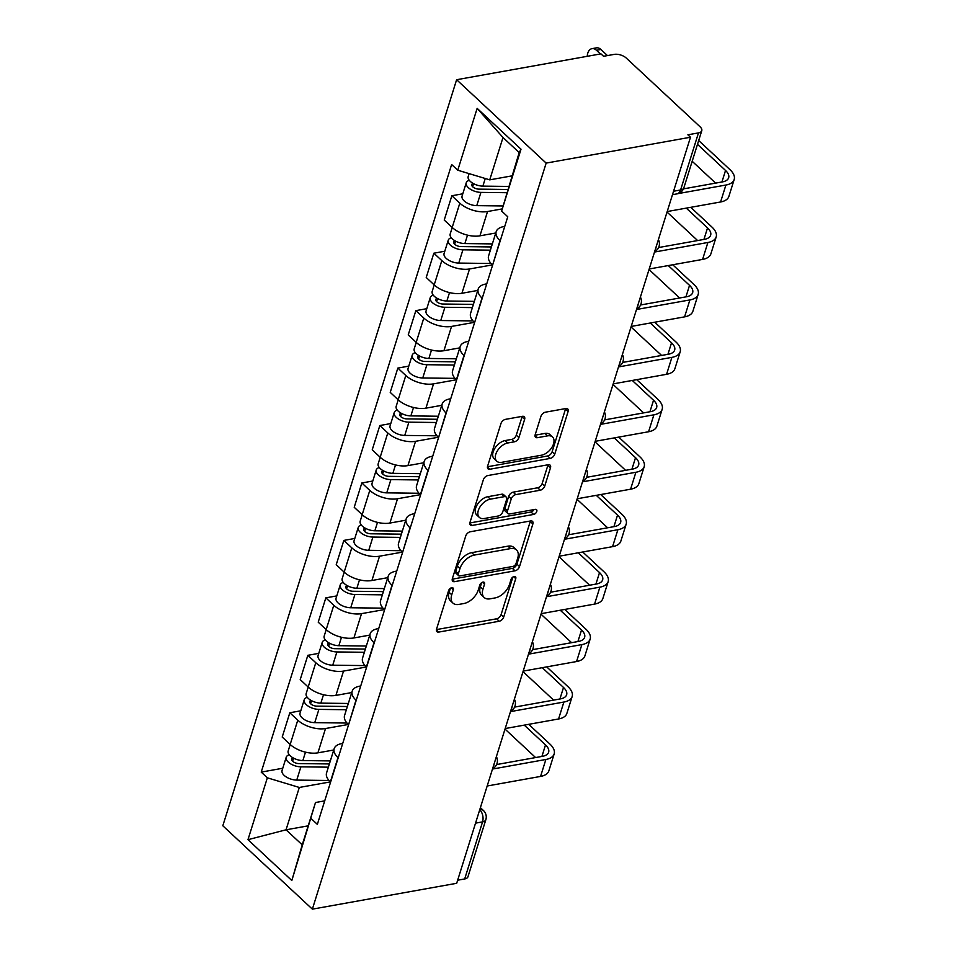 <?xml version="1.0" encoding="UTF-8"?>
<svg xmlns="http://www.w3.org/2000/svg" width="957" height="957" viewBox="0 0 957 957"><rect width="100%" height="100%" fill="white"/><g stroke="black" fill="none" stroke-linecap="round" stroke-linejoin="round"><path stroke-width="1.44" d="M451.74 587.706A3.062 1.83 133 0 0 448.594 590.648L436.559 629.06A4.378 2.62 133 0 0 436.942 631.656A4.378 2.62 133 0 0 438.785 632.075L499.219 621.249A4.378 2.62 133 0 0 503.705 617.026L515.739 578.626A3.062 1.83 133 0 0 515.476 576.808A3.062 1.83 133 0 0 514.184 576.509A3.062 1.83 133 0 0 511.038 579.463L509.483 584.44A13.996 8.386 133 0 1 495.116 597.922L490.08 598.831A13.996 8.386 133 0 1 484.17 597.503A13.996 8.386 133 0 1 482.962 589.189L484.517 584.213A3.062 1.83 133 0 0 484.254 582.394A3.062 1.83 133 0 0 482.962 582.107A3.062 1.83 133 0 0 479.816 585.062L478.261 590.026A13.996 8.386 133 0 1 463.894 603.52L458.858 604.417A13.996 8.386 133 0 1 452.948 603.101A13.996 8.386 133 0 1 451.74 594.775L453.295 589.811A3.062 1.83 133 0 0 453.032 587.993A3.062 1.83 133 0 0 451.74 587.706M524.627 419.333A4.378 2.62 133 0 0 524.245 416.738A4.378 2.62 133 0 0 522.402 416.319L505.452 419.357A4.378 2.62 133 0 0 500.954 423.568L487.592 466.226A4.378 2.62 133 0 0 487.974 468.822A4.378 2.62 133 0 0 489.817 469.241L550.239 458.403A4.378 2.62 133 0 0 554.737 454.192L568.099 411.546A4.378 2.62 133 0 0 567.728 408.938A4.378 2.62 133 0 0 565.874 408.531L545.394 412.192A4.378 2.62 133 0 0 540.908 416.415L535.19 434.669A4.378 2.62 133 0 0 535.561 437.265A4.378 2.62 133 0 0 537.415 437.684L547.571 435.866A11.699 7.01 133 0 1 552.512 436.966A11.699 7.01 133 0 1 552.01 447.206A11.699 7.01 133 0 1 541.506 455.197L501.731 462.327A11.699 7.01 133 0 1 496.791 461.214A11.699 7.01 133 0 1 497.281 450.986A11.699 7.01 133 0 1 507.784 442.983L514.411 441.799A4.378 2.62 133 0 0 518.909 437.588L524.627 419.333L522.02 416.905A4.378 2.62 133 0 0 522.151 416.367M546.16 163.097L690.487 137.234L456.692 883.287L312.365 909.15L546.16 163.097L456.621 79.718L222.814 825.771L312.365 909.15M470.222 531.769A4.378 2.62 133 0 0 465.736 535.98L452.362 578.638A4.378 2.62 133 0 0 452.745 581.234A4.378 2.62 133 0 0 454.587 581.653L515.022 570.815A4.378 2.62 133 0 0 519.507 566.604L532.87 523.957A4.378 2.62 133 0 0 532.499 521.35A4.378 2.62 133 0 0 530.645 520.943L470.222 531.769M469.983 522.426L483.345 479.78A4.378 2.62 133 0 1 487.831 475.557L548.265 464.731A4.378 2.62 133 0 1 550.108 465.15A4.378 2.62 133 0 1 550.49 467.746L544.76 486A4.378 2.62 133 0 1 540.274 490.211L515.775 494.613A4.378 2.62 133 0 0 511.277 498.824L507.485 510.93A4.378 2.62 133 0 0 507.868 513.526A4.378 2.62 133 0 0 509.71 513.945L535.226 509.375A3.062 1.83 133 0 1 536.518 509.662A3.062 1.83 133 0 1 536.387 512.342A3.062 1.83 133 0 1 533.635 514.435L472.208 525.441A4.378 2.62 133 0 1 470.354 525.022A4.378 2.62 133 0 1 469.983 522.426M690.487 137.234L687.88 134.805L698.478 132.903A8.912 4.45 17.4 0 0 701.768 130.702A8.912 4.45 17.4 0 0 700.105 126.814L626.225 58.03A8.912 4.45 17.4 0 0 614.155 54.393L603.556 56.284L600.948 53.855L456.621 79.718M475.545 823.14L482.567 821.884A8.912 4.45 -162.6 0 0 485.845 819.682L467.961 876.756A8.912 4.45 -162.6 0 1 464.683 878.957L482.567 821.884A8.912 5.575 -100.2 0 0 479.744 809.73M457.649 880.213L464.683 878.957M338.204 757.8L337.988 757.609A20.492 10.24 -162.6 0 1 334.172 748.661L326.552 772.957A20.492 10.24 17.4 0 0 330.368 781.905L330.596 782.108M356.207 700.357L355.992 700.165A20.492 10.24 -162.6 0 1 352.176 691.217L344.556 715.513A20.492 10.24 17.4 0 0 348.372 724.461L325.524 728.528A20.492 10.24 -162.6 0 1 297.783 720.166L290.174 744.474A20.492 10.24 17.4 0 0 317.915 752.836L333.754 750.001M290.174 744.474L282.207 737.057L289.827 712.762L300.773 710.8M334.172 748.661A20.492 10.24 -162.6 0 1 341.709 743.601L342.714 743.422M297.783 720.166L289.827 712.762M318.777 653.356L307.831 655.318L300.211 679.614L308.178 687.03A20.492 10.24 17.4 0 0 335.919 695.392L351.745 692.557M355.992 700.165L348.587 724.664M352.176 691.217A20.492 10.24 -162.6 0 1 359.712 686.157L360.717 685.978M366.364 666.993L343.527 671.084A20.492 10.24 -162.6 0 1 315.786 662.722L307.831 655.318M374.211 642.913L373.996 642.709A20.492 10.24 -162.6 0 1 370.18 633.761L362.559 658.069A20.492 10.24 17.4 0 0 366.375 667.017L366.591 667.22M336.78 595.9L325.835 597.862L318.214 622.17L326.181 629.586A20.492 10.24 17.4 0 0 353.923 637.948L369.749 635.113M370.18 633.761A20.492 10.24 -162.6 0 1 377.716 628.713L378.721 628.534M392.214 585.469L391.999 585.265A20.492 10.24 -162.6 0 1 388.171 576.317L380.563 600.625A20.492 10.24 17.4 0 0 384.379 609.573L361.531 613.64A20.492 10.24 -162.6 0 1 333.79 605.279L325.835 597.862M354.784 538.456L343.838 540.418L336.218 564.726L344.173 572.142A20.492 10.24 17.4 0 0 371.914 580.504L387.752 577.669M391.999 585.265L384.594 609.776M388.171 576.317A20.492 10.24 -162.6 0 1 395.72 571.269L396.724 571.09M410.218 528.025L410.003 527.821A20.492 10.24 -162.6 0 1 406.175 518.873L398.567 543.181A20.492 10.24 17.4 0 0 402.383 552.129L379.534 556.196A20.492 10.24 -162.6 0 1 351.793 547.835L343.838 540.418M372.787 481.012L361.83 482.974L354.222 507.282L362.177 514.699A20.492 10.24 17.4 0 0 389.918 523.06L405.756 520.213M410.003 527.821L402.598 552.333M406.175 518.873A20.492 10.24 -162.6 0 1 413.723 513.825L414.728 513.646M420.362 494.661L397.538 498.753A20.492 10.24 -162.6 0 1 369.797 490.391L361.83 482.974M428.222 470.581L428.006 470.377A20.492 10.24 -162.6 0 1 424.178 461.43L416.57 485.737A20.492 10.24 17.4 0 0 420.386 494.685L420.602 494.877M390.779 423.568L379.833 425.53L372.225 449.838L380.18 457.243A20.492 10.24 17.4 0 0 407.921 465.616L423.76 462.769M424.178 461.43A20.492 10.24 -162.6 0 1 431.727 456.381L432.72 456.202M446.225 413.137L446.01 412.934A20.492 10.24 -162.6 0 1 442.182 403.986L434.562 428.293A20.492 10.24 17.4 0 0 438.39 437.241L415.541 441.309A20.492 10.24 -162.6 0 1 387.8 432.947L379.833 425.53M408.783 366.124L397.837 368.086L390.229 392.394L398.184 399.799A20.492 10.24 17.4 0 0 425.925 408.161L441.763 405.325M446.01 412.934L438.605 437.433M442.182 403.986A20.492 10.24 -162.6 0 1 449.73 398.937L450.723 398.758M456.369 379.773L433.545 383.865A20.492 10.24 -162.6 0 1 405.804 375.503L397.837 368.086M464.217 355.693L464.001 355.49A20.492 10.24 -162.6 0 1 460.185 346.542L452.565 370.849A20.492 10.24 17.4 0 0 456.393 379.785L456.609 379.989M426.786 308.68L415.84 310.642L408.22 334.938L416.187 342.355A20.492 10.24 17.4 0 0 443.928 350.717L459.767 347.881M460.185 346.542A20.492 10.24 -162.6 0 1 467.734 341.482L468.727 341.302M482.22 298.237L482.005 298.046A20.492 10.24 -162.6 0 1 478.189 289.098L470.569 313.394A20.492 10.24 17.4 0 0 474.397 322.342L451.548 326.421A20.492 10.24 -162.6 0 1 423.807 318.059L415.84 310.642M444.79 251.236L433.844 253.198L426.224 277.494L434.191 284.911A20.492 10.24 17.4 0 0 461.932 293.273L477.77 290.438M482.005 298.046L474.612 322.545M478.189 289.098A20.492 10.24 -162.6 0 1 485.737 284.038L486.73 283.858M500.224 240.793L500.009 240.59A20.492 10.24 -162.6 0 1 496.193 231.654L488.572 255.95A20.492 10.24 17.4 0 0 492.4 264.898L469.552 268.965A20.492 10.24 -162.6 0 1 441.811 260.603L433.844 253.198M462.793 193.793L451.848 195.754L444.227 220.05L452.194 227.467A20.492 10.24 17.4 0 0 479.935 235.829L495.774 232.994M500.009 240.59L492.616 265.101M496.193 231.654A20.492 10.24 -162.6 0 1 503.741 226.594L504.734 226.414M502.198 208.901L487.556 211.521A20.492 10.24 -162.6 0 1 459.815 203.159L451.848 195.754M330.356 781.893L299.314 787.455L286.047 829.803L302.233 844.864L315.499 802.516L324.71 800.865M308.202 825.831L286.047 829.803L247.971 839.684L267.35 777.814L299.314 787.455M315.499 802.516L291.825 880.512L247.971 839.684M457.769 170.214L477.148 108.356L521.015 149.196L501.624 211.054L519.184 152.582L502.999 137.509L489.733 179.856L457.769 170.214L451.632 164.508L261.225 772.108L267.35 777.814M311.216 818.654L317.353 824.36L507.76 216.772L501.624 211.054M489.733 179.856L511.875 175.885M282.77 768.244L261.225 772.108M291.825 880.512L302.233 844.864M519.184 152.582L521.015 149.196M502.999 137.509L477.148 108.356M450.4 588.292L449.132 592.347A13.996 8.386 133 0 0 450.34 600.661L452.948 603.101M484.17 597.503L481.562 595.075A13.996 8.386 133 0 1 480.354 586.761L481.622 582.693M436.428 629.598L496.599 618.808A4.378 2.62 133 0 0 501.097 614.597L512.844 577.107M452.23 579.176L512.402 568.386A4.378 2.62 133 0 0 516.9 564.175L530.262 521.517A4.378 2.62 133 0 0 530.393 520.991M458.307 573.817A3.062 1.83 133 0 0 458.57 575.635A3.062 1.83 133 0 0 459.862 575.923L512.904 566.424A3.062 1.83 133 0 0 516.05 563.47L517.689 558.23A13.996 8.386 133 0 0 516.493 549.916A13.996 8.386 133 0 0 510.571 548.588L474.325 555.084A13.996 8.386 133 0 0 459.958 568.578L458.307 573.817L455.699 571.389A3.062 1.83 133 0 0 455.963 573.207L458.57 575.635M516.493 549.916L513.873 547.488A13.996 8.386 133 0 0 507.964 546.16L510.571 548.588M455.699 571.389L457.338 566.149A13.996 8.386 133 0 1 471.705 552.656L507.964 546.16M507.868 513.526L505.248 511.098A4.378 2.62 133 0 1 504.877 508.502L508.669 496.396A4.378 2.62 133 0 1 513.155 492.173L537.667 487.783A4.378 2.62 133 0 0 542.152 483.572L547.871 465.317A4.378 2.62 133 0 0 548.002 464.779M469.851 522.965L531.027 512.007A3.062 1.83 133 0 0 533.946 509.603M490.343 499.159A11.699 7.01 133 0 0 479.84 507.162A11.699 7.01 133 0 0 479.337 517.39A11.699 7.01 133 0 0 484.278 518.503L498.298 515.99A4.378 2.62 133 0 0 502.784 511.78L506.576 499.662A4.378 2.62 133 0 0 506.205 497.066A4.378 2.62 133 0 0 504.351 496.647L490.343 499.159L487.723 496.731A11.699 7.01 133 0 0 477.22 504.722A11.699 7.01 133 0 0 476.73 514.962L479.337 517.39M506.205 497.066L503.597 494.637A4.378 2.62 133 0 0 501.743 494.219L504.351 496.647M487.723 496.731L501.743 494.219M496.791 461.214L494.171 458.786A11.699 7.01 133 0 1 494.673 448.546A11.699 7.01 133 0 1 505.176 440.555L511.804 439.371A4.378 2.62 133 0 0 516.29 435.148L522.02 416.905M552.512 436.966L549.892 434.538A11.699 7.01 133 0 0 544.952 433.425L547.571 435.866M535.059 435.208L544.952 433.425M487.46 466.765L547.631 455.975A4.378 2.62 133 0 0 552.129 451.764L565.491 409.106A4.378 2.62 133 0 0 565.623 408.579M330.332 760.911L302.855 760.576A11.137 5.563 -162.6 0 1 292.124 757.286A11.137 5.563 -162.6 0 1 288.177 750.982L290.21 744.51M329.435 763.77L328.466 763.937M329.375 763.949L298.787 763.578A5.347 2.668 -162.6 0 1 293.643 761.999A5.347 2.668 -162.6 0 1 291.741 758.973A5.347 2.668 -162.6 0 1 293.021 757.836M328.371 767.167L300.893 766.832A11.137 5.563 -162.6 0 1 290.162 763.554A11.137 5.563 -162.6 0 1 286.215 757.238A11.137 5.563 -162.6 0 1 289.241 754.75M328.993 780.481L296.742 780.099A11.137 5.563 -162.6 0 1 286.011 776.809A11.137 5.563 -162.6 0 1 282.064 770.493L286.215 757.238M524.269 725.131L545.514 744.917A16.7 8.35 -162.6 0 1 548.636 752.214A16.7 8.35 -162.6 0 1 542.475 756.329L496.587 764.559M487.185 785.996L540.561 776.426A22.501 11.233 17.4 0 0 548.851 770.875L554.163 753.937A22.501 11.233 17.4 0 0 549.964 744.115L528.719 724.329M492.484 769.057L545.873 759.487A22.501 11.233 17.4 0 0 554.163 753.937M505.009 729.09L535.597 757.561M348.336 703.467L320.858 703.132A11.137 5.563 -162.6 0 1 310.128 699.842A11.137 5.563 -162.6 0 1 306.18 693.538L308.214 687.066M347.439 706.314L346.47 706.493M347.379 706.505L316.791 706.134A5.347 2.668 -162.6 0 1 311.635 704.555A5.347 2.668 -162.6 0 1 309.745 701.529A5.347 2.668 -162.6 0 1 311.025 700.392M346.374 709.723L318.896 709.388A11.137 5.563 -162.6 0 1 308.166 706.11A11.137 5.563 -162.6 0 1 304.218 699.794A11.137 5.563 -162.6 0 1 307.245 697.306M346.996 723.037L314.745 722.643A11.137 5.563 -162.6 0 1 304.015 719.365A11.137 5.563 -162.6 0 1 300.067 713.049L304.218 699.794M366.34 646.023L338.862 645.688A11.137 5.563 -162.6 0 1 328.131 642.398A11.137 5.563 -162.6 0 1 324.184 636.094L326.217 629.622M365.442 648.87L364.473 649.049M365.383 649.061L334.794 648.69A5.347 2.668 -162.6 0 1 329.639 647.111A5.347 2.668 -162.6 0 1 327.749 644.085A5.347 2.668 -162.6 0 1 329.029 642.948M364.378 652.279L336.9 651.944A11.137 5.563 -162.6 0 1 326.17 648.655A11.137 5.563 -162.6 0 1 322.222 642.35A11.137 5.563 -162.6 0 1 325.248 639.862M365 665.593L332.737 665.199A11.137 5.563 -162.6 0 1 322.019 661.921A11.137 5.563 -162.6 0 1 318.071 655.605L322.222 642.35M542.272 667.687L563.517 687.473A16.7 8.35 -162.6 0 1 566.64 694.77A16.7 8.35 -162.6 0 1 560.479 698.885L514.591 707.103M505.176 728.552L558.565 718.982A22.501 11.233 17.4 0 0 566.855 713.432L572.166 696.493A22.501 11.233 17.4 0 0 567.968 686.671L546.71 666.885M510.488 711.613L563.876 702.043A22.501 11.233 17.4 0 0 572.166 696.493M523.012 671.635L553.601 700.117M560.276 610.243L581.521 630.029A16.7 8.35 -162.6 0 1 584.631 637.314A16.7 8.35 -162.6 0 1 578.483 641.441L532.594 649.659M523.18 671.108L576.569 661.538A22.501 11.233 17.4 0 0 584.859 655.988L590.158 639.049A22.501 11.233 17.4 0 0 585.971 629.227L564.714 609.442M528.491 654.169L581.88 644.599A22.501 11.233 17.4 0 0 590.158 639.049M541.016 614.191L571.604 642.673M384.331 588.579L356.865 588.244A11.137 5.563 -162.6 0 1 346.135 584.954A11.137 5.563 -162.6 0 1 342.187 578.638L344.209 572.178M383.446 591.426L382.477 591.605M383.386 591.617L352.798 591.247A5.347 2.668 -162.6 0 1 347.642 589.668A5.347 2.668 -162.6 0 1 345.752 586.641A5.347 2.668 -162.6 0 1 347.02 585.505M382.381 594.835L354.903 594.5A11.137 5.563 -162.6 0 1 344.173 591.211A11.137 5.563 -162.6 0 1 340.225 584.906A11.137 5.563 -162.6 0 1 343.252 582.418M383.003 608.15L350.74 607.755A11.137 5.563 -162.6 0 1 340.022 604.465A11.137 5.563 -162.6 0 1 336.074 598.161L340.225 584.906M402.335 531.123L374.869 530.788A11.137 5.563 -162.6 0 1 364.138 527.51A11.137 5.563 -162.6 0 1 360.191 521.194L362.213 514.722M401.45 533.982L400.481 534.162M401.39 534.162L370.802 533.791A5.347 2.668 -162.6 0 1 365.646 532.224A5.347 2.668 -162.6 0 1 363.756 529.185A5.347 2.668 -162.6 0 1 365.024 528.049M400.373 537.391L372.907 537.056A11.137 5.563 -162.6 0 1 362.177 533.767A11.137 5.563 -162.6 0 1 358.229 527.463A11.137 5.563 -162.6 0 1 361.256 524.962M401.007 550.706L368.744 550.311A11.137 5.563 -162.6 0 1 358.014 547.021A11.137 5.563 -162.6 0 1 354.078 540.717L358.229 527.463M420.338 473.679L392.86 473.344A11.137 5.563 -162.6 0 1 382.142 470.066A11.137 5.563 -162.6 0 1 378.194 463.75L380.216 457.279M419.453 476.538L418.472 476.706M419.393 476.718L388.805 476.347A5.347 2.668 -162.6 0 1 383.649 474.768A5.347 2.668 -162.6 0 1 381.759 471.741A5.347 2.668 -162.6 0 1 383.027 470.605M418.376 479.947L390.899 479.613A11.137 5.563 -162.6 0 1 380.18 476.323A11.137 5.563 -162.6 0 1 376.233 470.007A11.137 5.563 -162.6 0 1 379.259 467.518M418.999 493.262L386.748 492.867A11.137 5.563 -162.6 0 1 376.017 489.577A11.137 5.563 -162.6 0 1 372.082 483.273L376.233 470.007M578.279 552.799L599.525 572.585A16.7 8.35 -162.6 0 1 602.635 579.87A16.7 8.35 -162.6 0 1 596.486 583.997L550.598 592.216M541.183 613.664L594.572 604.094A22.501 11.233 17.4 0 0 602.862 598.544L608.162 581.605A22.501 11.233 17.4 0 0 603.975 571.784L582.717 551.998M546.495 596.725L599.883 587.155A22.501 11.233 17.4 0 0 608.162 581.605M559.02 556.747L589.608 585.229M596.271 495.343L617.528 515.129A16.7 8.35 -162.6 0 1 620.638 522.426A16.7 8.35 -162.6 0 1 614.49 526.553L568.602 534.772M559.187 556.208L612.576 546.65A22.501 11.233 17.4 0 0 620.854 541.1L626.165 524.161A22.501 11.233 17.4 0 0 621.978 514.34L600.721 494.554M564.498 539.269L617.887 529.711A22.501 11.233 17.4 0 0 626.165 524.161M577.023 499.303L607.611 527.785M614.274 437.899L635.532 457.685A16.7 8.35 -162.6 0 1 638.642 464.982A16.7 8.35 -162.6 0 1 632.493 469.097L586.605 477.328M577.191 498.764L630.579 489.206A22.501 11.233 17.4 0 0 638.857 483.656L644.169 466.717A22.501 11.233 17.4 0 0 639.97 456.896L618.724 437.11M582.502 481.826L635.891 472.268A22.501 11.233 17.4 0 0 644.169 466.717M595.027 441.859L625.615 470.342M438.342 416.235L410.864 415.9A11.137 5.563 -162.6 0 1 400.146 412.623A11.137 5.563 -162.6 0 1 396.198 406.306L398.22 399.835M437.445 419.094L436.476 419.262M437.397 419.274L406.797 418.903A5.347 2.668 -162.6 0 1 401.653 417.324A5.347 2.668 -162.6 0 1 399.763 414.297A5.347 2.668 -162.6 0 1 401.031 413.161M436.38 422.492L408.902 422.169A11.137 5.563 -162.6 0 1 398.184 418.879A11.137 5.563 -162.6 0 1 394.236 412.563A11.137 5.563 -162.6 0 1 397.263 410.075M437.002 435.806L404.751 435.423A11.137 5.563 -162.6 0 1 394.021 432.133A11.137 5.563 -162.6 0 1 390.073 425.829L394.236 412.563M632.278 380.455L653.535 400.241A16.7 8.35 -162.6 0 1 656.646 407.538A16.7 8.35 -162.6 0 1 650.497 411.654L604.609 419.884M595.194 441.321L648.583 431.751A22.501 11.233 17.4 0 0 656.861 426.212L662.172 409.273A22.501 11.233 17.4 0 0 657.973 399.452L636.728 379.666M600.506 424.382L653.894 414.812A22.501 11.233 17.4 0 0 662.172 409.273M613.03 384.415L643.618 412.886M456.345 358.791L428.868 358.456A11.137 5.563 -162.6 0 1 418.137 355.167A11.137 5.563 -162.6 0 1 414.202 348.862L416.223 342.391M455.448 361.65L454.479 361.818M455.388 361.83L424.8 361.459A5.347 2.668 -162.6 0 1 419.656 359.88A5.347 2.668 -162.6 0 1 417.766 356.853A5.347 2.668 -162.6 0 1 419.034 355.717M454.384 365.048L426.906 364.713A11.137 5.563 -162.6 0 1 416.175 361.435A11.137 5.563 -162.6 0 1 412.24 355.119A11.137 5.563 -162.6 0 1 415.254 352.631M455.006 378.362L422.755 377.979A11.137 5.563 -162.6 0 1 412.024 374.689A11.137 5.563 -162.6 0 1 408.077 368.373L412.24 355.119M650.282 323.011L671.539 342.797A16.7 8.35 -162.6 0 1 674.649 350.095A16.7 8.35 -162.6 0 1 668.5 354.21L622.6 362.44M613.198 383.877L666.586 374.307A22.501 11.233 17.4 0 0 674.864 368.768L680.176 351.829A22.501 11.233 17.4 0 0 675.977 341.996L654.732 322.21M618.509 366.938L671.886 357.368A22.501 11.233 17.4 0 0 680.176 351.829M631.034 326.971L661.61 355.442M474.349 301.347L446.871 301.012A11.137 5.563 -162.6 0 1 436.141 297.723A11.137 5.563 -162.6 0 1 432.193 291.418L434.227 284.947M473.452 304.194L472.483 304.374M473.392 304.386L442.804 304.015A5.347 2.668 -162.6 0 1 437.66 302.436A5.347 2.668 -162.6 0 1 435.758 299.409A5.347 2.668 -162.6 0 1 437.038 298.273M472.387 307.604L444.909 307.269A11.137 5.563 -162.6 0 1 434.179 303.991A11.137 5.563 -162.6 0 1 430.231 297.675A11.137 5.563 -162.6 0 1 433.258 295.187M473.009 320.918L440.758 320.523A11.137 5.563 -162.6 0 1 430.028 317.245A11.137 5.563 -162.6 0 1 426.08 310.929L430.231 297.675M668.285 265.567L689.53 285.353A16.7 8.35 -162.6 0 1 692.653 292.651A16.7 8.35 -162.6 0 1 686.504 296.766L640.604 304.984M631.201 326.433L684.59 316.863A22.501 11.233 17.4 0 0 692.868 311.312L698.179 294.373A22.501 11.233 17.4 0 0 693.981 284.552L672.735 264.766M636.513 309.494L689.889 299.924A22.501 11.233 17.4 0 0 698.179 294.373M649.037 269.527L679.614 297.998M492.353 243.903L464.875 243.568A11.137 5.563 -162.6 0 1 454.144 240.279A11.137 5.563 -162.6 0 1 450.197 233.975L452.23 227.503M491.455 246.75L490.486 246.93M491.396 246.942L460.807 246.571A5.347 2.668 -162.6 0 1 455.664 244.992A5.347 2.668 -162.6 0 1 453.762 241.965A5.347 2.668 -162.6 0 1 455.042 240.829M490.391 250.16L462.913 249.825A11.137 5.563 -162.6 0 1 452.183 246.535A11.137 5.563 -162.6 0 1 448.235 240.231A11.137 5.563 -162.6 0 1 451.261 237.743M491.013 263.474L458.762 263.079A11.137 5.563 -162.6 0 1 448.032 259.802A11.137 5.563 -162.6 0 1 444.084 253.485L448.235 240.231M686.289 208.124L707.534 227.91A16.7 8.35 -162.6 0 1 710.656 235.195A16.7 8.35 -162.6 0 1 704.508 239.322L658.607 247.54M649.205 268.989L702.594 259.419A22.501 11.233 17.4 0 0 710.872 253.868L716.183 236.929A22.501 11.233 17.4 0 0 711.984 227.108L690.739 207.322M654.504 252.05L707.893 242.48A22.501 11.233 17.4 0 0 716.183 236.929M667.041 212.071L697.617 240.554M508.574 186.436L482.878 186.125A11.137 5.563 -162.6 0 1 472.148 182.835A11.137 5.563 -162.6 0 1 468.2 176.531L469.109 173.636M507.617 189.474L478.811 189.127A5.347 2.668 -162.6 0 1 473.667 187.548A5.347 2.668 -162.6 0 1 471.765 184.522A5.347 2.668 -162.6 0 1 473.045 183.385M506.612 192.692L480.916 192.381A11.137 5.563 -162.6 0 1 470.186 189.091A11.137 5.563 -162.6 0 1 466.238 182.787A11.137 5.563 -162.6 0 1 469.265 180.299M502.975 205.958L476.765 205.635A11.137 5.563 -162.6 0 1 466.035 202.358A11.137 5.563 -162.6 0 1 462.087 196.041L466.238 182.787M591.988 48.651L596.438 47.85A10.24 6.412 79.8 0 1 600.888 49.465L596.45 50.266A10.24 6.412 -100.2 0 0 591.988 48.651A10.24 6.412 -100.2 0 0 587.251 56.319M697.486 144.34L725.538 170.466A16.7 8.35 -162.6 0 1 728.66 177.751A16.7 8.35 -162.6 0 1 722.499 181.878L683.454 188.876M667.208 211.545L720.585 201.975A22.501 11.233 17.4 0 0 728.875 196.424L734.186 179.485A22.501 11.233 17.4 0 0 729.988 169.664L698.682 140.523M678.094 193.601L725.896 185.036A22.501 11.233 17.4 0 0 734.186 179.485M607.468 55.59L600.888 49.465M596.45 50.266L600.41 53.951M692.186 161.278L715.621 183.11M441.811 260.603L434.191 284.911M423.807 318.059L416.187 342.355M405.804 375.503L398.184 399.799M387.8 432.947L380.18 457.243M369.797 490.391L362.177 514.699M351.793 547.835L344.173 572.142M333.79 605.279L326.181 629.586M315.786 662.722L308.178 687.03M459.815 203.159L452.194 227.467M487.556 211.521L479.935 235.829M469.552 268.965L461.932 293.273M451.548 326.421L443.928 350.717M464.001 355.49L456.393 379.785M433.545 383.865L425.925 408.161M415.541 441.309L407.921 465.616M428.006 470.377L420.386 494.685M397.538 498.753L389.918 523.06M379.534 556.196L371.914 580.504M361.531 613.64L353.923 637.948M373.996 642.709L366.375 667.017M343.527 671.084L335.919 695.392M325.524 728.528L317.915 752.836M337.988 757.609L330.368 781.905M493.07 767.215A8.912 5.575 -100.2 0 0 494.123 763.842M511.062 709.771A8.912 5.575 -100.2 0 0 512.127 706.398M529.065 652.327A8.912 5.575 -100.2 0 0 530.13 648.954M547.069 594.883A8.912 5.575 -100.2 0 0 548.122 591.51M565.073 537.427A8.912 5.575 -100.2 0 0 566.125 534.066M583.076 479.983A8.912 5.575 -100.2 0 0 584.129 476.622M601.08 422.539A8.912 5.575 -100.2 0 0 602.132 419.178M619.083 365.096A8.912 5.575 -100.2 0 0 620.136 361.734M637.087 307.652A8.912 5.575 -100.2 0 0 638.14 304.278M655.09 250.208A8.912 5.575 -100.2 0 0 656.143 246.834M673.561 191.233L680.594 189.976L698.478 132.903M672.484 194.69L676.946 193.888A8.912 5.575 -100.2 0 0 680.594 189.976A8.912 4.45 -162.6 0 0 683.872 187.787L701.768 130.702M480.39 807.672L483.417 810.495A8.912 5.335 133 0 0 479.768 809.634M449.132 592.347L451.74 594.775M482.424 582.263L484.517 584.213M480.354 586.761L482.962 589.189M513.646 576.664L515.739 578.626M501.097 614.597L503.705 617.026M496.599 618.808L499.219 621.249M436.392 629.85L438.785 632.075M451.202 587.861L453.295 589.811M530.262 521.517L532.87 523.957M516.9 564.175L519.507 566.604M512.402 568.386L515.022 570.815M452.194 579.416L454.587 581.653M471.705 552.656L474.325 555.084M457.338 566.149L459.958 568.578M547.871 465.317L550.49 467.746M542.152 483.572L544.76 486M537.667 487.783L540.274 490.211M513.155 492.173L515.775 494.613M508.669 496.396L511.277 498.824M504.877 508.502L507.485 510.93M531.027 512.007L533.635 514.435M469.815 523.216L472.208 525.441M516.29 435.148L518.909 437.588M511.804 439.371L514.411 441.799M505.176 440.555L507.784 442.983M535.023 435.447L537.415 437.684M565.491 409.106L568.099 411.546M552.129 451.764L554.737 454.192M547.631 455.975L550.239 458.403M487.424 467.004L489.817 469.241M302.855 760.576L305.486 752.154M292.603 761.174L293.56 758.135M296.742 780.099L300.893 766.832M545.873 759.487L540.561 776.426M545.514 744.917L541.913 756.437M320.858 703.132L323.49 694.71M310.606 703.73L311.563 700.691M314.745 722.643L318.896 709.388M338.862 645.688L341.493 637.266M328.61 646.286L329.567 643.248M332.737 665.199L336.9 651.944M563.876 702.043L558.565 718.982M563.517 687.473L559.905 698.993M581.88 644.599L576.569 661.538M581.521 630.029L577.908 641.537M356.865 588.244L359.497 579.822M346.613 588.842L347.57 585.804M350.74 607.755L354.903 594.5M374.869 530.788L377.501 522.378M364.617 531.398L365.574 528.348M368.744 550.311L372.907 537.056M392.86 473.344L395.504 464.935M382.621 473.954L383.578 470.904M386.748 492.867L390.899 479.613M599.883 587.155L594.572 604.094M599.525 572.585L595.912 584.093M617.887 529.711L612.576 546.65M617.528 515.129L613.916 526.649M635.891 472.268L630.579 489.206M635.532 457.685L631.919 469.205M410.864 415.9L413.508 407.491M400.624 416.51L401.581 413.46M404.751 435.423L408.902 422.169M653.894 414.812L648.583 431.751M653.535 400.241L649.923 411.761M428.868 358.456L431.511 350.035M418.628 359.054L419.573 356.016M422.755 377.979L426.906 364.713M671.886 357.368L666.586 374.307M671.539 342.797L667.926 354.317M446.871 301.012L449.515 292.591M436.631 301.611L437.576 298.572M440.758 320.523L444.909 307.269M689.889 299.924L684.59 316.863M689.53 285.353L685.93 296.873M464.875 243.568L467.518 235.147M454.635 244.167L455.58 241.128M458.762 263.079L462.913 249.825M707.893 242.48L702.594 259.419M707.534 227.91L703.933 239.417M482.878 186.125L485.259 178.504M472.626 186.723L473.583 183.684M476.765 205.635L480.916 192.381M725.896 185.036L720.585 201.975M725.538 170.466L721.937 181.974M492.592 768.71A8.912 8.912 0 0 0 496.384 756.628M510.595 711.266A8.912 8.912 0 0 0 514.388 699.184M528.599 653.822A8.912 8.912 0 0 0 532.391 641.74M546.603 596.378A8.912 8.912 0 0 0 550.395 584.296M564.606 538.935A8.912 8.912 0 0 0 568.398 526.84M582.61 481.491A8.912 8.912 0 0 0 586.39 469.397M600.613 424.047A8.912 8.912 0 0 0 604.393 411.953M618.617 366.603A8.912 8.912 0 0 0 622.397 354.509M636.608 309.147A8.912 8.912 0 0 0 640.4 297.065M654.612 251.703A8.912 8.912 0 0 0 658.404 239.621M676.946 193.888A8.912 8.912 0 0 0 683.872 187.787M485.845 819.682A8.912 8.912 0 0 0 483.417 810.495"/></g></svg>
